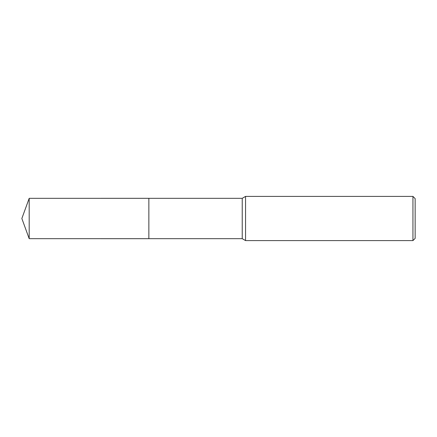<?xml version="1.0" encoding="UTF-8"?>
<svg xmlns="http://www.w3.org/2000/svg" width="437" height="437" viewBox="0 0 437 437"><rect width="100%" height="100%" fill="white"/><g stroke="black" fill="none" stroke-linecap="round" stroke-linejoin="round"><path stroke-width="0.66" d="M148.859 238.673L148.859 198.327L242.229 198.327L245.556 196.404L412.943 196.404L415.15 198.617L415.15 238.383L412.943 240.596L245.556 240.596L242.229 238.673L148.859 238.673L148.853 198.327L148.853 238.678L29.192 238.673L29.192 198.327L148.853 198.322M242.229 238.673L242.229 198.327M245.556 240.596L245.556 196.404M412.943 240.596L412.943 196.404M29.192 198.327L21.85 218.5L29.192 238.673"/></g></svg>
